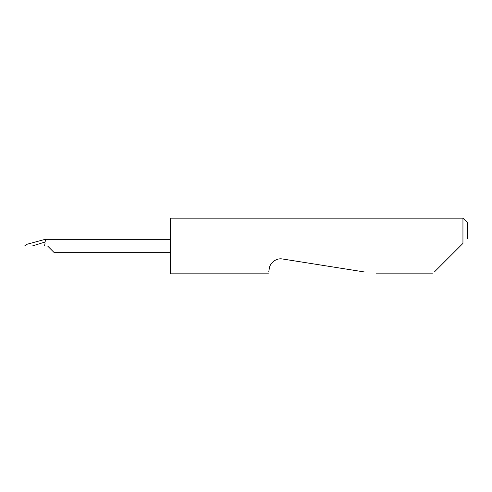 <?xml version="1.0" encoding="UTF-8"?>
<svg xmlns="http://www.w3.org/2000/svg" width="492" height="492" viewBox="0 0 492 492"><rect width="100%" height="100%" fill="white"/><g stroke="black" fill="none" stroke-linecap="round" stroke-linejoin="round"><path stroke-width="0.74" d="M434.405 271.947L462.947 243.405L462.947 218.165L170.503 218.165L170.503 273.835L268.454 273.835M268.755 271.947L269.278 268.614C269.29 264.671 275.028 257.593 282.525 258.989L364.332 271.947M462.947 243.405L460.346 246M47.595 246L54.274 252.679L47.595 246L54.274 252.679L47.595 246L44.04 246C45.049 244.585 45.276 243.3 44.723 242.138L32.214 246L44.04 246M44.649 239.475L26.365 244.45L25.19 246L32.214 246M44.6 239.487C45.756 239.881 45.799 240.766 44.723 242.138M462.947 218.165L467.4 222.618L467.4 238.946M432.517 273.835L376.251 273.835M170.503 252.679L54.274 252.679M25.584 245.096L24.6 246M170.503 239.321L45.233 239.321"/></g></svg>
